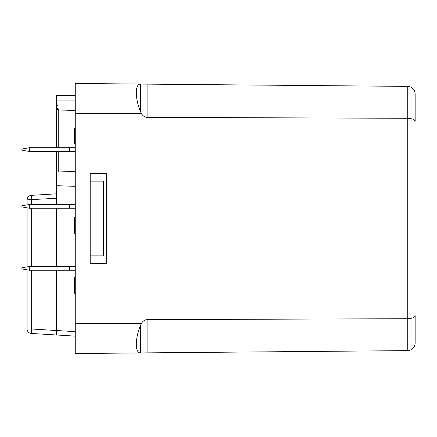 <?xml version="1.0" encoding="UTF-8"?>
<svg xmlns="http://www.w3.org/2000/svg" width="437" height="437" viewBox="0 0 437 437"><rect width="100%" height="100%" fill="white"/><g stroke="black" fill="none" stroke-linecap="round" stroke-linejoin="round"><path stroke-width="0.66" d="M56.586 204.494L56.586 151.453M56.586 147.722L56.586 95.616L75.262 95.616M69.658 266.494L69.658 270.23L29.323 270.23L21.85 268.913L21.85 267.81L29.323 266.494L75.262 266.494M69.658 270.23L75.262 270.23M69.658 204.494L69.658 208.231L29.323 208.231L21.85 206.914L21.85 205.811L29.323 204.494L75.262 204.494M69.658 208.231L75.262 208.231M69.658 147.722L69.658 151.453L29.323 151.453L21.85 150.137L21.85 149.039L29.323 147.722L75.262 147.722M69.658 151.453L75.262 151.453M29.323 147.722L29.323 151.453M29.323 204.494L29.323 208.231M29.323 266.494L29.323 270.23M75.262 336.14L31.289 333.447L75.262 336.14L31.289 333.447L31.289 328.974L56.586 330.525L56.586 270.23M56.586 266.494L56.586 208.231M56.586 172.052L58.028 172.003L58.028 185.741L75.262 186.342M58.028 185.741L56.586 185.687M58.028 172.003L75.262 171.402M57.149 109.19L56.586 107.704L58.749 109.944L75.262 110.517M56.586 100.062L75.262 100.062M27.078 204.887L27.078 199.835A4.485 4.485 0 0 1 31.289 195.361L56.586 193.81L31.289 195.361L31.289 204.494M31.289 333.447A4.485 4.485 0 0 1 27.078 328.974L27.078 269.837M27.078 266.892L27.078 207.832M57.187 109.234L58.749 109.944L58.749 147.722M56.526 334.993L56.586 330.525M140.698 84.079C134.853 83.538 134.853 98.325 140.698 112.101L140.698 84.079L407.743 86.379C412.217 86.887 414.686 89.372 415.15 93.851L415.15 121.388C414.686 119.536 412.217 118.503 407.743 118.296L407.743 86.379C412.217 86.887 414.686 89.372 415.15 93.851M90.202 255.853L103.645 255.853L103.645 181.147L90.202 181.147M415.15 343.149C414.686 347.628 412.217 350.113 407.743 350.621C412.217 350.113 414.686 347.628 415.15 343.149L415.15 315.612C414.686 317.464 412.217 318.497 407.743 318.704L407.743 118.296L147.1 117.351C144.734 117.269 142.795 115.936 141.288 113.358L140.698 112.101M90.202 263.32L90.202 173.68L106.633 173.68L106.633 263.32L90.202 263.32M140.698 324.899C134.853 338.675 134.853 353.462 140.698 352.921L140.698 324.899L141.288 323.642C142.795 321.064 144.734 319.731 147.1 319.649L407.743 318.704L407.743 350.621L140.698 352.921M141.288 84.057L75.262 83.478L75.262 353.522L141.288 352.943M75.262 277.063L74.514 277.063L74.514 293.282L75.262 293.282M74.514 280.712L75.262 280.712M75.262 217.123L74.514 217.123L74.514 231.719L75.262 231.719M74.514 231.719L74.514 233.342L75.262 233.342M74.514 217.801L75.262 217.801M75.262 128.26L74.514 128.26L74.514 144.073L75.262 144.073M56.586 330.514L75.262 331.656M58.749 151.453L58.749 171.976M56.586 198.283L27.078 199.835M31.289 208.231L31.289 266.494M31.289 270.23L31.289 328.974L27.078 328.974M147.1 84.106L147.1 117.351M147.1 319.649L147.1 352.894M141.288 113.358L75.262 113.358M141.288 323.642L75.262 323.642M58.055 106.098L56.586 104.607"/></g></svg>
